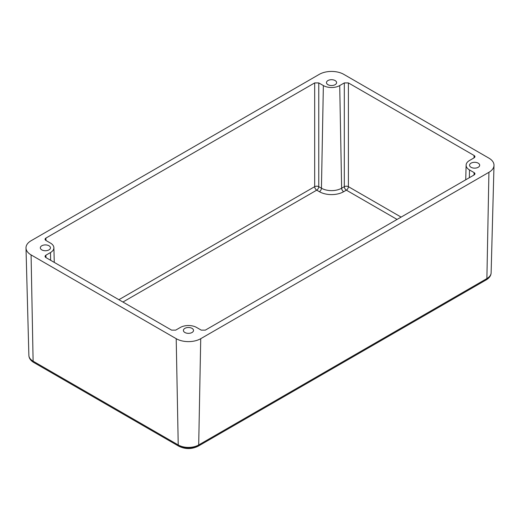 <?xml version="1.0" encoding="UTF-8"?>
<svg xmlns="http://www.w3.org/2000/svg" width="520" height="520" viewBox="0 0 520 520"><rect width="100%" height="100%" fill="white"/><g stroke="black" fill="none" stroke-linecap="round" stroke-linejoin="round"><path stroke-width="0.78" d="M314.678 186.667A2.893 1.67 -120 0 0 316.719 190.158A2.893 1.67 120 0 0 318.76 186.667A2.893 1.593 -0 0 0 314.678 186.667A2.893 1.593 180 0 1 318.76 186.667A2.893 1.67 -60 0 1 316.719 190.158L319.397 191.705A17.166 9.912 0 0 0 343.675 191.705L346.359 190.158A2.893 1.67 120 0 0 348.4 186.667A2.893 1.593 -0 0 0 344.312 186.667A2.893 1.67 -120 0 0 346.359 190.158L397.066 219.433L346.359 190.158A2.893 1.67 60 0 1 344.312 186.667A2.893 1.593 180 0 1 348.4 186.667A2.893 1.67 -60 0 1 346.359 190.158L343.675 191.705A2.893 1.67 60 0 1 341.634 188.214A2.893 1.67 -120 0 0 343.675 191.705A17.166 9.912 180 0 1 319.397 191.705A2.893 1.67 120 0 0 321.445 188.214A2.893 1.67 -60 0 1 319.397 191.705L316.719 190.158A2.893 1.67 60 0 1 314.678 186.667L118.892 299.702L314.678 186.667L314.678 82.914L314.678 186.667M474.103 174.961L474.949 173.817L474.103 172.601L474.012 175.013L474.103 172.601L469.501 169.942A11.563 6.675 180 0 1 466.115 165.12A11.563 6.675 180 0 1 469.501 160.505L474.103 157.846L474.949 156.702L474.103 155.487L474.012 157.898L474.103 155.487L348.4 82.914L344.312 82.914L344.312 186.667L341.634 188.214A14.274 8.242 180 0 1 321.445 188.214L318.76 186.667L318.76 82.914L314.678 82.914L45.897 238.089L45.052 239.311L45.897 240.448L50.498 243.107A11.563 6.675 180 0 1 53.885 247.722A11.563 6.675 180 0 1 50.498 252.544L50.642 260.299L50.498 252.544L45.897 255.203L45.052 256.418L45.897 257.562L171.6 330.135L175.689 330.135L180.284 327.483A11.563 6.675 180 0 1 196.638 327.483L201.24 330.135L205.322 330.135L474.103 174.961L205.322 330.135L201.24 330.135L196.638 327.483A11.563 6.675 0 0 0 180.284 327.483L175.689 330.135L171.6 330.135L45.897 257.562C44.785 256.776 44.785 255.989 45.897 255.203L45.988 257.615L45.897 255.203L50.498 252.544A11.563 6.675 0 0 0 50.498 243.107L45.897 240.448C44.785 239.661 44.785 238.875 45.897 238.089L45.988 240.506L45.897 238.089L314.678 82.914L318.76 82.914L318.76 186.667L321.445 188.214L323.362 85.566L318.76 82.914L323.362 85.566L321.445 188.214A14.274 8.242 0 0 0 341.634 188.214L339.716 85.566A11.563 6.675 180 0 1 323.362 85.566A11.563 6.675 0 0 0 339.716 85.566L341.634 188.214L344.312 186.667L344.312 82.914L339.716 85.566L344.312 82.914L348.4 82.914L348.4 186.667L348.4 82.914L474.103 155.487C475.215 156.273 475.215 157.06 474.103 157.846L469.501 160.505A11.563 6.675 0 0 0 469.501 169.942L469.359 177.697L469.501 169.942L474.103 172.601C475.215 173.388 475.215 174.174 474.103 174.961M401.109 217.1L348.4 186.667L401.109 217.1M122.934 302.036L316.719 190.158L122.934 302.036M478.192 163.156A5.057 2.919 0 0 0 472.68 162.526A5.057 2.919 0 0 0 469.553 165.224A5.057 2.919 0 0 0 474.611 168.142A5.057 2.919 0 0 0 479.674 165.224A5.057 2.919 0 0 0 478.192 163.156A5.057 2.919 180 0 1 475.924 168.044A5.057 2.919 180 0 1 469.729 164.47A5.057 2.919 180 0 1 478.192 163.156M48.965 245.758A5.057 2.919 0 0 0 43.453 245.128A5.057 2.919 0 0 0 40.326 247.826A5.057 2.919 0 0 0 45.389 250.744A5.057 2.919 0 0 0 50.447 247.826A5.057 2.919 0 0 0 48.965 245.758A5.057 2.919 180 0 1 46.696 250.647A5.057 2.919 180 0 1 40.502 247.072A5.057 2.919 180 0 1 48.965 245.758M335.114 80.555A5.057 2.919 0 0 0 329.602 79.924A5.057 2.919 0 0 0 326.482 82.621A5.057 2.919 0 0 0 331.539 85.54A5.057 2.919 0 0 0 336.596 82.621A5.057 2.919 0 0 0 335.114 80.555A5.057 2.919 180 0 1 332.846 85.442A5.057 2.919 180 0 1 326.651 81.861A5.057 2.919 180 0 1 335.114 80.555M192.042 328.367A5.057 2.919 0 0 0 186.524 327.73A5.057 2.919 0 0 0 183.404 330.428A5.057 2.919 0 0 0 188.461 333.353A5.057 2.919 0 0 0 193.518 330.428A5.057 2.919 0 0 0 192.042 328.367A5.057 2.919 180 0 1 189.774 333.249A5.057 2.919 180 0 1 183.58 329.673A5.057 2.919 180 0 1 192.042 328.367M33.111 361.173A2.893 1.67 120 0 0 33.709 362.447A2.893 1.67 -60 0 1 33.111 361.173A14.469 8.353 180 0 1 28.873 355.394A14.469 8.353 0 0 0 33.111 361.173L31.077 254.904A17.342 10.01 180 0 1 26 247.982A17.342 10.01 180 0 1 31.077 240.747L319.274 74.36A17.342 10.01 180 0 1 343.798 74.36L488.924 158.145A17.342 10.01 180 0 1 494 165.38A17.342 10.01 180 0 1 488.924 172.302L200.727 338.689A17.342 10.01 180 0 1 176.202 338.689L31.077 254.904L33.111 361.173L178.23 444.957L33.111 361.173M494 165.38L491.127 272.792A14.469 8.353 180 0 1 486.889 278.57A14.469 8.353 0 0 0 491.127 272.792C491.023 275.594 489.411 277.947 486.291 279.838A2.893 1.67 -120 0 0 486.889 278.57A2.893 1.67 60 0 1 486.291 279.838L198.1 446.225A2.893 1.67 -120 0 0 198.698 444.957A2.893 1.67 60 0 1 198.1 446.225A2.893 1.67 60 0 1 196.651 446.082A11.583 6.688 180 0 1 180.271 446.082A2.893 1.67 -60 0 1 178.828 446.225A2.893 1.67 -60 0 1 178.23 444.957A2.893 1.67 120 0 0 178.828 446.225L33.709 362.447C30.609 360.581 28.997 358.228 28.873 355.394L26 247.982M198.698 444.957A14.469 8.353 180 0 1 178.23 444.957L176.202 338.689L178.23 444.957A14.469 8.353 0 0 0 198.698 444.957L200.727 338.689L198.698 444.957L486.889 278.57L198.698 444.957M486.889 278.57L488.924 172.302L486.889 278.57M488.924 172.302A17.342 10.01 0 0 0 488.924 158.145L343.798 74.36A17.342 10.01 0 0 0 319.274 74.36L31.077 240.747A17.342 10.01 0 0 0 31.077 254.904L176.202 338.689A17.342 10.01 0 0 0 200.727 338.689L488.924 172.302M465.725 179.797L466.115 165.12M54.275 262.399L53.885 247.722M198.1 446.225C191.672 449.345 185.25 449.345 178.828 446.225"/></g></svg>
